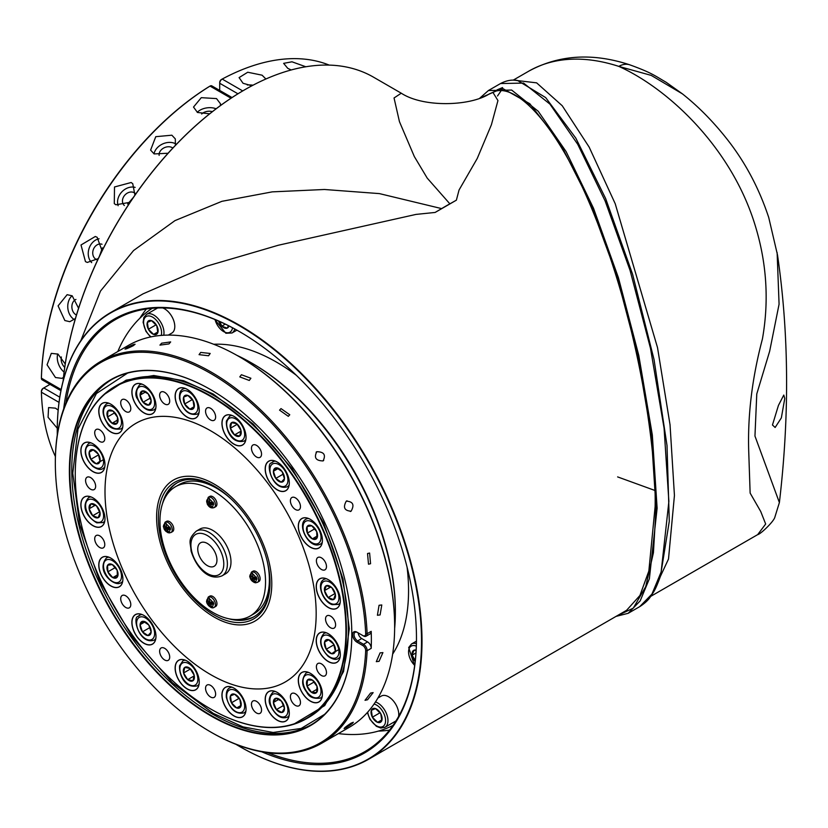 <?xml version="1.0" encoding="UTF-8"?>
<svg xmlns="http://www.w3.org/2000/svg" width="828" height="828" viewBox="0 0 828 828"><rect width="100%" height="100%" fill="white"/><g stroke="black" fill="none" stroke-linecap="round" stroke-linejoin="round"><path stroke-width="1.24" d="M212.33 602.049A15.225 4.44 162.4 0 1 209.877 602.163A15.225 11.613 -86.5 0 1 209.38 599.048A4.502 2.598 60 0 1 212.33 602.049L213.148 601.904L213.831 604.067L213.013 604.212A4.502 2.598 60 0 1 211.896 606.965A15.225 11.613 -86.5 0 1 210.56 604.326L213.365 602.712M209.38 601.47L209.763 602.691L207.207 603.664L206.783 602.608L206.524 601.501L208.273 597.019A5.941 3.426 60 0 1 215.083 602.401A5.941 3.426 60 0 1 214.214 607.307L215.715 606.438A5.941 3.426 60 0 0 216.584 601.532A5.941 3.426 60 0 0 209.784 596.15L208.273 597.019M207.849 598.955A15.225 11.613 -86.5 0 0 208.345 602.07A15.225 4.44 162.4 0 1 206.721 601.708A4.502 2.598 60 0 1 207.849 598.955L207.931 598.054L209.463 598.147L209.38 599.048M212.454 603.239L212.672 601.997M211.896 606.965L210.353 606.872A4.502 2.598 60 0 1 207.414 603.871L207.414 603.871A15.225 4.44 162.4 0 0 209.029 604.233L212.527 602.215L209.763 602.691M210.353 606.872A15.225 11.613 -86.5 0 1 209.029 604.233M208.345 602.07L209.691 601.294M213.013 604.212A15.225 4.44 162.4 0 1 210.56 604.326M210.892 607.421L211.554 606.406M222.049 575.833L225.64 573.752A25.792 14.894 -120 0 0 230.112 555.008A25.792 14.894 -120 0 0 199.858 529.082L196.257 531.162C186.9 539.96 190.844 542.847 191.02 550.858C195.408 565.493 207.404 581.701 222.049 575.833A25.792 14.894 -120 0 0 226.51 557.089A25.792 14.894 -120 0 0 196.257 531.162M216.491 556.426A13.579 7.835 -120 0 0 200.562 542.785A13.579 7.835 -120 0 0 198.213 552.649A13.579 7.835 -120 0 0 214.141 566.29A13.579 7.835 -120 0 0 216.491 556.426M250.077 616.073A74.655 43.108 -120 0 0 261.524 556.25A74.655 43.108 -120 0 0 212.744 490.466A74.655 43.108 -120 0 0 175.422 486.76A74.655 43.108 -120 0 0 163.975 546.594A74.655 43.108 -120 0 0 212.744 612.378A74.655 43.108 -120 0 0 250.077 616.073L253.917 613.858A74.655 43.108 -120 0 0 267.268 561.394M231.374 499.222A74.655 43.108 -120 0 0 216.584 488.241A74.655 43.108 -120 0 0 179.262 484.546L175.422 486.76M251.039 574.011A15.225 11.613 93.5 0 0 251.536 577.126A15.225 4.44 162.4 0 1 249.921 576.764A4.502 2.598 60 0 1 251.039 574.011L251.122 573.111L252.654 573.204L252.571 574.104A4.502 2.598 60 0 1 255.521 577.106A15.225 4.44 162.4 0 1 253.068 577.22A15.225 11.613 93.5 0 1 252.571 574.104M255.521 577.106L256.338 576.961L257.032 579.124L256.214 579.279A4.502 2.598 60 0 1 255.086 582.032L255.624 582.57L254.807 582.591L253.554 581.939A4.502 2.598 60 0 1 250.605 578.938L249.714 576.557M253.554 581.939A15.225 11.613 93.5 0 1 252.229 579.3A15.225 4.44 162.4 0 1 250.605 578.938L255.873 577.064M251.474 572.086L252.975 571.216A5.941 3.426 60 0 1 254.227 570.937A5.941 3.426 60 0 1 259.402 575.605A5.941 3.426 60 0 1 258.916 581.504L257.404 582.374A5.941 3.426 60 0 0 257.901 576.474A5.941 3.426 60 0 0 252.726 571.806A5.941 3.426 60 0 0 251.474 572.086L249.714 576.578M256.214 579.279A15.225 4.44 162.4 0 1 253.761 579.393A15.225 11.613 93.5 0 0 255.086 582.032M252.229 579.3L255.728 577.282L255.645 578.296M254.745 581.463L254.082 582.477M253.761 579.393L256.556 577.768M251.536 577.126L252.882 576.36M252.571 576.536L252.964 577.758M209.38 501.716L209.763 502.948L207.414 504.117A15.225 4.44 -17.6 0 0 209.029 504.48A15.225 11.613 93.5 0 0 210.353 507.119A4.502 2.598 60 0 1 207.414 504.117L206.721 501.954A4.502 2.598 60 0 1 207.849 499.201A15.225 11.613 93.5 0 0 208.345 502.317L209.691 501.54M207.849 499.201L207.931 498.301L209.463 498.394L209.38 499.294A4.502 2.598 60 0 1 212.33 502.296L213.148 502.151L213.831 504.314L213.013 504.459A4.502 2.598 60 0 1 211.896 507.212L210.353 507.119M208.345 502.317A15.225 4.44 -17.6 0 1 206.721 501.954L208.273 497.266L209.784 496.407A5.941 3.426 60 0 1 216.584 501.778A5.941 3.426 60 0 1 215.715 506.684L214.214 507.554C211.409 508.568 209.08 507.378 207.228 503.983M212.672 502.244L212.454 503.486M209.763 502.948L212.527 502.461L209.029 504.48M209.38 499.294A15.225 11.613 93.5 0 0 209.877 502.41A15.225 4.44 -17.6 0 0 212.33 502.296M211.896 507.212A15.225 11.613 93.5 0 1 210.56 504.573A15.225 4.44 -17.6 0 0 213.013 504.459M210.56 504.573L213.365 502.958M211.554 506.653L210.892 507.667M168.695 532.156A15.225 11.613 -86.5 0 1 167.37 529.516A15.225 4.44 -17.6 0 0 169.823 529.402A4.502 2.598 60 0 1 168.695 532.156L169.233 532.694L168.426 532.715L167.163 532.062A4.502 2.598 60 0 1 164.213 529.061A15.225 4.44 -17.6 0 0 165.838 529.423L169.481 527.188M166.19 526.66L166.573 527.881L164.213 529.061L163.53 526.887A4.502 2.598 60 0 1 164.658 524.134L164.741 523.244L165.434 523.286L166.273 523.337L166.19 524.227A4.502 2.598 60 0 1 169.14 527.229L169.957 527.084L170.64 529.258L169.823 529.402M167.846 521.071A5.941 3.426 60 0 1 173.011 525.728A5.941 3.426 60 0 1 172.524 531.628L171.023 532.497A5.941 3.426 60 0 0 171.51 526.598A5.941 3.426 60 0 0 166.335 521.94A5.941 3.426 60 0 0 165.082 522.209L166.583 521.34A5.941 3.426 60 0 1 167.846 521.071M166.573 527.881L169.336 527.405L169.254 528.43M163.333 526.68L163.53 526.887A15.225 4.44 -17.6 0 0 165.155 527.26A15.225 11.613 -86.5 0 1 164.658 524.134M169.14 527.229A15.225 4.44 -17.6 0 1 166.687 527.353A15.225 11.613 -86.5 0 1 166.19 524.227M165.155 527.26L166.49 526.484M167.163 532.062A15.225 11.613 -86.5 0 1 165.838 529.423M167.701 532.601L168.363 531.597M167.37 529.516L170.175 527.902M415.159 661.531A7.835 4.523 60 0 1 412.116 655.176A7.835 4.523 60 0 1 413.959 650.208A7.835 4.523 60 0 1 416.122 650.135M415.263 660.589L412.116 655.176L413.959 650.208L416.101 650.632M412.116 655.176L415.946 652.971M228.942 325.932A7.835 4.523 60 0 1 227.193 328.126A7.835 4.523 60 0 1 221.749 326.16A7.835 4.523 60 0 1 218.592 321.067M228.435 325.673L227.193 328.126L221.749 326.16L219.937 321.657M221.749 326.16L225.268 324.121M127.595 373.086L96.431 393.538L77.987 429.09L72.76 473.233L79.685 524.455L99.981 581.794L132.583 637.425L172.359 682.769L213.231 713.374L242.997 726.88L273.136 732.48L301.144 728.454L324.607 714.336M103.376 395.018L126.166 380.145L153.749 375.498L183.63 380.714L213.231 394.035L253.182 424.029L292.005 468.524L323.624 523.048L343.03 578.979L349.281 628.742L343.548 671.549L324.7 705.591L293.505 724.334M616.85 615.928L633.296 608.125L645.705 586.679L653.427 552.731L656.055 508.081L651.377 435.807L637.777 355.554L616.57 274.979L589.753 201.721L559.894 142.778L529.816 103.738L502.399 88.317L480.23 97.994M479.805 98.149L488.416 90.531L511.642 90.055L538.241 111.283L566.135 151.627L593.479 208.18L618.412 277.67L638.781 355.429L652.319 434.948L657.121 508.216L649.369 578.782L640.199 600.838L628.173 613.31L616.042 616.394M239.385 356.764L238.671 356.351L239.385 356.764A219.565 126.767 60 0 1 394.645 625.678L394.645 626.506A220.579 127.357 -120 0 0 238.671 356.351A220.579 127.357 -120 0 0 238.661 356.351A220.579 127.357 -120 0 0 128.371 345.431L101.016 361.225A220.579 127.357 -120 0 0 55.331 462.2A220.579 127.357 -120 0 0 55.331 462.614M211.306 732.356L210.591 731.942A219.565 126.767 60 0 1 55.331 463.028A219.565 126.767 60 0 1 210.591 373.397A219.565 126.767 60 0 1 365.676 633.73A4.068 2.349 60 0 1 362.799 635.552L356.93 632.168A6.106 3.529 -120 0 0 352.604 634.662A6.106 3.529 -120 0 0 356.93 642.145L362.799 645.529A4.068 2.349 60 0 1 365.676 650.673A219.565 126.767 60 0 1 210.591 731.942L211.306 732.356A220.579 127.357 -120 0 0 321.606 743.285L348.961 727.491A220.579 127.357 -120 0 0 394.645 626.506M379.058 661.344L376.305 661.655L380.093 652.878L382.909 652.609L379.058 661.344M367.529 699.774L365.013 700.312L370.561 693.077L373.138 692.612L367.529 699.774M346.28 727.615C342.823 729.137 344.427 727.646 351.103 723.144C354.653 721.747 353.038 723.237 346.28 727.615L344.096 728.578M133.204 345.742C125.97 349.271 123.879 349.913 126.922 347.677C134.095 344.013 136.185 343.372 133.204 345.742L135.088 344.241M124.997 349.095L126.922 347.677M168.974 343.92L159.939 345.121L161.657 343.196L170.671 341.923L168.974 343.92M208.563 355.771L199.062 354.653L200.707 352.428L210.198 353.463L208.563 355.771M249.269 380.456L239.789 376.895L241.414 374.732L250.905 378.251L249.269 380.456M288.32 416.329L279.564 410.15L281.002 408.597L289.759 414.756L288.32 416.329M323.055 460.917C315.882 460.772 313.791 457.698 316.772 451.715C323.996 451.798 326.097 454.862 323.055 460.917L323.717 460.42M316.099 452.212L316.772 451.715M351.103 511.186C344.427 510.783 342.823 507.429 346.28 501.147C353.038 501.53 354.643 504.873 351.103 511.186L350.347 511.518M370.561 563.723L368.501 564.199L367.529 553.528L369.609 553.052L370.561 563.723M380.093 614.935L377.413 615.266L379.058 605.278L381.791 604.968L380.093 614.935M351.103 723.144L353.339 722.264M346.28 501.147L347.046 500.816M363.513 635.976L362.799 635.552L363.513 635.976A5.092 2.939 -120 0 0 366.059 636.225A5.092 2.939 -120 0 0 367.114 633.699A220.579 127.357 -120 0 0 211.306 372.145A220.579 127.357 -120 0 0 101.016 361.225M366.059 636.225L370.137 633.865A5.092 2.939 -120 0 0 371.192 631.34A220.579 127.357 60 0 1 371.192 648.355A5.092 2.939 -120 0 0 367.591 641.928L363.513 644.287L362.799 645.529M321.606 743.285A220.579 127.357 -120 0 0 367.114 650.715A5.092 2.939 -120 0 0 363.513 644.287L357.644 640.893L361.722 638.543L367.591 641.928M395.36 612.244L395.36 610.857A201.918 116.582 -120 0 0 252.581 363.554L251.381 362.861A203.616 117.555 60 0 1 395.36 612.244A203.616 117.555 60 0 1 394.635 628.535M252.581 363.554L251.381 362.861A203.616 117.555 60 0 0 236.911 355.347M210.591 715.734A199.714 115.309 60 0 1 69.376 471.132A199.714 115.309 60 0 1 210.591 389.605L210.591 389.605A199.714 115.309 60 0 1 351.807 634.196A199.714 115.309 60 0 1 210.591 715.734M351.807 634.062A199.372 115.113 60 0 1 310.521 725.193A199.372 115.113 60 0 1 210.829 715.32A199.372 115.113 60 0 1 80.585 539.628A199.372 115.113 60 0 1 111.149 379.866A199.372 115.113 60 0 1 210.716 389.677M210.829 709.078L210.591 708.944A191.403 110.507 60 0 1 75.255 474.527A191.403 110.507 60 0 1 210.591 396.395A191.403 110.507 60 0 1 345.928 630.801A191.403 110.507 60 0 1 210.591 708.944L210.829 709.078A191.734 110.704 -120 0 0 306.702 718.58A191.734 110.704 -120 0 0 336.085 564.934A191.734 110.704 -120 0 0 210.829 395.97A191.734 110.704 -120 0 0 114.957 386.479A191.734 110.704 -120 0 0 75.255 474.258A191.734 110.704 -120 0 0 75.255 474.392M277.276 692.446A16.964 9.801 -120 0 0 268.821 691.618A16.964 9.801 -120 0 0 266.223 705.218A16.964 9.801 -120 0 0 277.308 720.163A16.964 9.801 -120 0 0 285.795 721.012A16.964 9.801 -120 0 0 289.303 713.27M234.024 688.161A16.964 9.801 -120 0 0 225.568 687.333A16.964 9.801 -120 0 0 222.97 700.933A16.964 9.801 -120 0 0 234.055 715.878A16.964 9.801 -120 0 0 242.542 716.727A16.964 9.801 -120 0 0 246.051 708.985M187.211 661.127A16.964 9.801 -120 0 0 178.755 660.309A16.964 9.801 -120 0 0 175.246 668.072A16.964 9.801 -120 0 0 187.242 688.855A16.964 9.801 -120 0 0 195.729 689.693A16.964 9.801 -120 0 0 199.237 681.961M143.958 615.473A16.964 9.801 -120 0 0 135.513 614.645A16.964 9.801 -120 0 0 132.904 628.245A16.964 9.801 -120 0 0 143.989 643.201A16.964 9.801 -120 0 0 152.476 644.039A16.964 9.801 -120 0 0 155.985 636.308A17.057 9.843 -120 0 0 143.927 615.452A17.057 9.843 -120 0 0 131.869 622.418A17.057 9.843 -120 0 0 143.927 643.304A17.057 9.843 -120 0 0 155.985 636.339M92.943 443.798A16.964 9.801 -120 0 0 84.487 442.97A16.964 9.801 -120 0 0 81.889 456.57A16.964 9.801 -120 0 0 92.974 471.515A16.964 9.801 -120 0 0 101.461 472.364A16.964 9.801 -120 0 0 104.97 464.622M110.859 404.199A16.964 9.801 -120 0 0 102.403 403.371A16.964 9.801 -120 0 0 98.894 411.143A16.964 9.801 -120 0 0 110.89 431.916A16.964 9.801 -120 0 0 119.377 432.765A16.964 9.801 -120 0 0 122.886 425.023M143.958 385.082A16.964 9.801 -120 0 0 135.513 384.254A16.964 9.801 -120 0 0 132.904 397.854A16.964 9.801 -120 0 0 143.989 412.81A16.964 9.801 -120 0 0 152.476 413.648A16.964 9.801 -120 0 0 155.985 405.917A17.057 9.843 -120 0 0 143.927 385.061A17.057 9.843 -120 0 0 131.869 392.027A17.057 9.843 -120 0 0 143.927 412.913A17.057 9.843 -120 0 0 155.985 405.948M187.211 389.367A16.964 9.801 -120 0 0 178.755 388.539A16.964 9.801 -120 0 0 175.246 396.312A16.964 9.801 -120 0 0 187.242 417.095A16.964 9.801 -120 0 0 195.729 417.933A16.964 9.801 -120 0 0 199.237 410.202A17.057 9.843 -120 0 0 187.18 389.346A17.057 9.843 -120 0 0 175.122 396.312A17.057 9.843 -120 0 0 187.18 417.198A17.057 9.843 -120 0 0 199.237 410.233M233.993 416.38A17.057 9.843 -120 0 0 221.935 423.336A17.057 9.843 -120 0 0 233.993 444.222A17.057 9.843 -120 0 0 246.051 437.267A17.057 9.843 -120 0 0 233.993 416.38A16.964 9.801 -120 0 0 225.568 415.573A16.964 9.801 -120 0 0 222.059 423.336A16.964 9.801 -120 0 0 234.055 444.118A16.964 9.801 -120 0 0 242.542 444.957A16.964 9.801 -120 0 0 246.051 437.225M277.276 462.055A16.964 9.801 -120 0 0 268.821 461.227A16.964 9.801 -120 0 0 266.223 474.827A16.964 9.801 -120 0 0 277.308 489.772A16.964 9.801 -120 0 0 285.795 490.621A16.964 9.801 -120 0 0 289.303 482.89M310.376 519.384A16.964 9.801 -120 0 0 301.93 518.566A16.964 9.801 -120 0 0 299.322 532.166A16.964 9.801 -120 0 0 310.407 547.111A16.964 9.801 -120 0 0 318.894 547.95A16.964 9.801 -120 0 0 322.413 540.218M328.292 579.672A16.964 9.801 -120 0 0 319.846 578.844A16.964 9.801 -120 0 0 317.238 592.444A16.964 9.801 -120 0 0 328.323 607.4A16.964 9.801 -120 0 0 336.81 608.238A16.964 9.801 -120 0 0 340.329 600.507M328.292 633.73A16.964 9.801 -120 0 0 319.846 632.902A16.964 9.801 -120 0 0 317.238 646.502A16.964 9.801 -120 0 0 328.323 661.458A16.964 9.801 -120 0 0 336.81 662.296A16.964 9.801 -120 0 0 340.329 654.565A17.057 9.843 -120 0 0 328.271 633.71A17.057 9.843 -120 0 0 316.203 640.675A17.057 9.843 -120 0 0 328.271 661.562A17.057 9.843 -120 0 0 340.329 654.596M92.943 497.845A16.964 9.801 -120 0 0 84.487 497.028A16.964 9.801 -120 0 0 81.889 510.628A16.964 9.801 -120 0 0 92.974 525.573A16.964 9.801 -120 0 0 101.461 526.422A16.964 9.801 -120 0 0 104.97 518.68M98.894 565.079A16.964 9.801 -120 0 0 110.89 585.862A16.964 9.801 -120 0 0 119.377 586.7A16.964 9.801 -120 0 0 122.886 578.969A17.057 9.843 -120 0 0 110.828 558.113A16.964 9.801 -120 0 0 102.403 557.316A16.964 9.801 -120 0 0 98.894 565.079M310.376 673.33A16.964 9.801 -120 0 0 301.93 672.502A16.964 9.801 -120 0 0 299.322 686.101A16.964 9.801 -120 0 0 310.407 701.057A16.964 9.801 -120 0 0 318.894 701.896A16.964 9.801 -120 0 0 322.413 694.164A17.057 9.843 -120 0 0 310.355 673.309A17.057 9.843 -120 0 0 298.297 680.274A17.057 9.843 -120 0 0 310.355 701.161A17.057 9.843 -120 0 0 322.413 694.195M321.44 663.87A7.131 4.119 -120 0 0 317.88 663.507A7.131 4.119 -120 0 0 316.782 669.221A7.131 4.119 -120 0 0 321.44 675.503A7.131 4.119 -120 0 0 325 675.855A7.131 4.119 -120 0 0 326.097 670.142A7.131 4.119 -120 0 0 321.44 663.87M295.43 693.792A7.131 4.119 -120 0 0 291.87 693.44A7.131 4.119 -120 0 0 290.773 699.153A7.131 4.119 -120 0 0 295.43 705.435A7.131 4.119 -120 0 0 298.991 705.787A7.131 4.119 -120 0 0 300.088 700.074A7.131 4.119 -120 0 0 295.43 693.792M210.591 685.387A7.131 4.119 -120 0 0 207.031 685.035A7.131 4.119 -120 0 0 205.934 690.749A7.131 4.119 -120 0 0 210.591 697.031A7.131 4.119 -120 0 0 214.152 697.383A7.131 4.119 -120 0 0 215.249 691.67A7.131 4.119 -120 0 0 210.591 685.387M164.679 648.334A7.131 4.119 -120 0 0 161.108 647.982A7.131 4.119 -120 0 0 160.021 653.696A7.131 4.119 -120 0 0 164.679 659.978A7.131 4.119 -120 0 0 168.239 660.33A7.131 4.119 -120 0 0 169.326 654.617A7.131 4.119 -120 0 0 164.679 648.334M125.752 595.829A7.131 4.119 -120 0 0 122.182 595.477A7.131 4.119 -120 0 0 121.095 601.19A7.131 4.119 -120 0 0 125.752 607.473A7.131 4.119 -120 0 0 129.313 607.824A7.131 4.119 -120 0 0 130.41 602.111A7.131 4.119 -120 0 0 125.752 595.829M99.743 535.871A7.131 4.119 -120 0 0 96.183 535.519A7.131 4.119 -120 0 0 95.085 541.222A7.131 4.119 -120 0 0 99.743 547.505A7.131 4.119 -120 0 0 103.303 547.857A7.131 4.119 -120 0 0 104.4 542.154A7.131 4.119 -120 0 0 99.743 535.871M295.43 497.866A7.131 4.119 -120 0 0 291.87 497.514A7.131 4.119 -120 0 0 290.773 503.227A7.131 4.119 -120 0 0 295.43 509.499A7.131 4.119 -120 0 0 298.991 509.851A7.131 4.119 -120 0 0 300.088 504.149A7.131 4.119 -120 0 0 295.43 497.866M330.569 616.115A7.131 4.119 -120 0 0 327.008 615.763A7.131 4.119 -120 0 0 325.911 621.476A7.131 4.119 -120 0 0 330.569 627.759A7.131 4.119 -120 0 0 334.139 628.11A7.131 4.119 -120 0 0 335.226 622.397A7.131 4.119 -120 0 0 330.569 616.115M277.245 692.425A17.057 9.843 -120 0 0 265.188 699.381A17.057 9.843 -120 0 0 277.245 720.267A17.057 9.843 -120 0 0 289.303 713.312A17.057 9.843 -120 0 0 277.245 692.425L277.245 692.425M233.993 688.14A17.057 9.843 -120 0 0 221.935 695.106A17.057 9.843 -120 0 0 233.993 715.982A17.057 9.843 -120 0 0 246.051 709.027A17.057 9.843 -120 0 0 233.993 688.14L233.993 688.14M199.237 681.993A17.057 9.843 -120 0 0 187.18 661.117A17.057 9.843 -120 0 0 175.122 668.072A17.057 9.843 -120 0 0 187.18 688.958A17.057 9.843 -120 0 0 199.237 681.993M92.912 443.777A17.057 9.843 -120 0 0 80.854 450.742A17.057 9.843 -120 0 0 92.912 471.618A17.057 9.843 -120 0 0 104.97 464.663A17.057 9.843 -120 0 0 92.912 443.777L92.912 443.777M122.886 425.064A17.057 9.843 -120 0 0 110.828 404.178A17.057 9.843 -120 0 0 98.77 411.143A17.057 9.843 -120 0 0 110.828 432.019A17.057 9.843 -120 0 0 122.886 425.064M277.245 462.034A17.057 9.843 -120 0 0 265.188 469A17.057 9.843 -120 0 0 277.245 489.886A17.057 9.843 -120 0 0 289.303 482.921A17.057 9.843 -120 0 0 277.245 462.034L277.245 462.034M310.355 519.373A17.057 9.843 -120 0 0 298.297 526.329A17.057 9.843 -120 0 0 310.355 547.215A17.057 9.843 -120 0 0 322.413 540.26A17.057 9.843 -120 0 0 310.355 519.373L310.355 519.373M328.271 579.652A17.057 9.843 -120 0 0 316.203 586.617A17.057 9.843 -120 0 0 328.271 607.504A17.057 9.843 -120 0 0 340.329 600.538A17.057 9.843 -120 0 0 328.271 579.652L328.271 579.652M92.912 497.835A17.057 9.843 -120 0 0 80.854 504.79A17.057 9.843 -120 0 0 92.912 525.676A17.057 9.843 -120 0 0 104.97 518.721A17.057 9.843 -120 0 0 92.912 497.835L92.912 497.835M110.828 558.113A17.057 9.843 -120 0 0 98.77 565.079A17.057 9.843 -120 0 0 110.828 585.965A17.057 9.843 -120 0 0 122.886 579M321.44 557.824A7.131 4.119 -120 0 0 317.88 557.472A7.131 4.119 -120 0 0 316.782 563.185A7.131 4.119 -120 0 0 321.44 569.467A7.131 4.119 -120 0 0 325 569.819A7.131 4.119 -120 0 0 326.097 564.106A7.131 4.119 -120 0 0 321.44 557.824M256.504 445.361A7.131 4.119 -120 0 0 252.944 445.009A7.131 4.119 -120 0 0 251.847 450.722A7.131 4.119 -120 0 0 256.504 456.994A7.131 4.119 -120 0 0 260.064 457.346A7.131 4.119 -120 0 0 261.162 451.643A7.131 4.119 -120 0 0 256.504 445.361M210.591 408.307A7.131 4.119 -120 0 0 207.031 407.956A7.131 4.119 -120 0 0 205.934 413.658A7.131 4.119 -120 0 0 210.591 419.941A7.131 4.119 -120 0 0 214.152 420.293A7.131 4.119 -120 0 0 215.249 414.59A7.131 4.119 -120 0 0 210.591 408.307M164.679 392.348A7.131 4.119 -120 0 0 161.108 391.986A7.131 4.119 -120 0 0 160.021 397.699A7.131 4.119 -120 0 0 164.679 403.981A7.131 4.119 -120 0 0 168.239 404.333A7.131 4.119 -120 0 0 169.326 398.62A7.131 4.119 -120 0 0 164.679 392.348M125.752 399.903A7.131 4.119 -120 0 0 122.182 399.551A7.131 4.119 -120 0 0 121.095 405.265A7.131 4.119 -120 0 0 125.752 411.537A7.131 4.119 -120 0 0 129.313 411.889A7.131 4.119 -120 0 0 130.41 406.186A7.131 4.119 -120 0 0 125.752 399.903M99.743 429.835A7.131 4.119 -120 0 0 96.183 429.484A7.131 4.119 -120 0 0 95.085 435.186A7.131 4.119 -120 0 0 99.743 441.469A7.131 4.119 -120 0 0 103.303 441.821A7.131 4.119 -120 0 0 104.4 436.108A7.131 4.119 -120 0 0 99.743 429.835M90.604 477.58A7.131 4.119 -120 0 0 87.043 477.228A7.131 4.119 -120 0 0 85.957 482.931A7.131 4.119 -120 0 0 90.604 489.213A7.131 4.119 -120 0 0 94.175 489.565A7.131 4.119 -120 0 0 95.261 483.862A7.131 4.119 -120 0 0 90.604 477.58M256.504 701.357A7.131 4.119 -120 0 0 252.944 701.005A7.131 4.119 -120 0 0 251.847 706.708A7.131 4.119 -120 0 0 256.504 712.991A7.131 4.119 -120 0 0 260.064 713.343A7.131 4.119 -120 0 0 261.162 707.64A7.131 4.119 -120 0 0 256.504 701.357M210.591 674.582A149.319 86.205 60 0 1 105.001 491.708A149.319 86.205 60 0 1 210.591 430.746A149.319 86.205 60 0 1 316.172 613.631A149.319 86.205 60 0 1 210.591 674.582M214.193 617.088A81.444 47.02 60 0 1 156.595 517.345A81.444 47.02 60 0 1 214.193 484.09A81.444 47.02 60 0 1 271.781 583.843A81.444 47.02 60 0 1 214.193 617.088M214.193 615.007A78.898 45.55 60 0 1 158.396 518.38A78.898 45.55 60 0 1 214.193 486.171L214.193 486.171A78.898 45.55 60 0 1 269.98 582.798A78.898 45.55 60 0 1 214.193 615.007M162.526 503.652A77.201 44.577 60 0 1 176.788 483.034A77.201 44.577 60 0 1 214.794 486.522M166.314 495.62A77.201 44.577 60 0 1 177.389 482.693M194.135 675.162A7.835 4.523 60 0 1 194.28 678.546A7.835 4.523 60 0 1 192.965 680.74A7.835 4.523 60 0 1 187.687 679.643A7.835 4.523 60 0 1 183.588 672.967A7.835 4.523 60 0 1 184.758 667.399A7.835 4.523 60 0 1 190.036 668.486A7.835 4.523 60 0 1 194.135 675.162L192.965 680.74L187.687 679.643L183.588 672.967L184.758 667.399L190.036 668.486L194.135 675.162M239.903 699.401A7.835 4.523 60 0 1 241.134 703.107A7.835 4.523 60 0 1 240.896 706.263A7.835 4.523 60 0 1 236.663 707.961A7.835 4.523 60 0 1 231.447 702.786A7.835 4.523 60 0 1 230.463 695.924A7.835 4.523 60 0 1 234.686 694.226A7.835 4.523 60 0 1 239.903 699.401L240.896 706.263L236.663 707.961L231.447 702.786L230.463 695.924L234.686 694.226L239.903 699.401M281.468 701.15A7.835 4.523 60 0 1 283.59 704.607A7.835 4.523 60 0 1 284.459 708.261A7.835 4.523 60 0 1 281.924 712.494A7.835 4.523 60 0 1 276.386 709.606A7.835 4.523 60 0 1 273.395 702.486A7.835 4.523 60 0 1 275.931 698.263A7.835 4.523 60 0 1 281.468 701.15L284.459 708.261L281.924 712.494L276.386 709.606L273.395 702.486L275.931 698.263L281.468 701.15M312.487 680.15A7.835 4.523 60 0 1 315.189 682.831A7.835 4.523 60 0 1 317.041 686.433A7.835 4.523 60 0 1 316.586 692.539A7.835 4.523 60 0 1 311.576 692.374A7.835 4.523 60 0 1 307.022 686.101A7.835 4.523 60 0 1 307.478 679.985A7.835 4.523 60 0 1 312.487 680.15L317.041 686.433L316.586 692.539L311.576 692.374L307.022 686.101L307.478 679.985L312.487 680.15M328.25 639.599A7.835 4.523 60 0 1 331.117 641.089A7.835 4.523 60 0 1 333.674 644.08A7.835 4.523 60 0 1 335.361 651.15A7.835 4.523 60 0 1 331.635 653.737A7.835 4.523 60 0 1 326.222 649.255A7.835 4.523 60 0 1 324.535 642.186A7.835 4.523 60 0 1 328.25 639.599L333.674 644.08L335.361 651.15L331.635 653.737L326.222 649.255L324.535 642.186L328.25 639.599M326.367 585.655A7.835 4.523 60 0 1 328.954 585.738A7.835 4.523 60 0 1 331.821 587.663A7.835 4.523 60 0 1 335.402 594.618A7.835 4.523 60 0 1 333.529 599.565A7.835 4.523 60 0 1 328.074 597.547A7.835 4.523 60 0 1 324.493 590.602A7.835 4.523 60 0 1 326.367 585.655L331.821 587.663L335.402 594.618L333.529 599.565L328.074 597.547L324.493 590.602L326.367 585.655M307.105 526.546A7.835 4.523 60 0 1 309.03 525.211A7.835 4.523 60 0 1 311.763 525.78A7.835 4.523 60 0 1 316.689 531.555A7.835 4.523 60 0 1 316.958 538.096A7.835 4.523 60 0 1 312.301 538.873A7.835 4.523 60 0 1 307.374 533.097A7.835 4.523 60 0 1 307.105 526.546L311.763 525.78L316.689 531.555L316.958 538.096L312.301 538.873L307.374 533.097L307.105 526.546M273.406 471.267A7.835 4.523 60 0 1 274.378 468.71A7.835 4.523 60 0 1 276.562 467.83A7.835 4.523 60 0 1 282.089 471.556A7.835 4.523 60 0 1 284.449 478.708A7.835 4.523 60 0 1 281.292 482.144A7.835 4.523 60 0 1 275.765 478.418A7.835 4.523 60 0 1 273.406 471.267L276.562 467.83L282.089 471.556L284.449 478.708L281.292 482.144L275.765 478.418L273.406 471.267L278.156 468.534M230.401 428.231A7.835 4.523 60 0 1 230.256 424.847A7.835 4.523 60 0 1 231.571 422.663A7.835 4.523 60 0 1 236.849 423.76A7.835 4.523 60 0 1 240.958 430.425A7.835 4.523 60 0 1 239.778 436.004A7.835 4.523 60 0 1 234.5 434.907A7.835 4.523 60 0 1 230.401 428.231L231.571 422.663L236.849 423.76L240.958 430.425L239.778 436.004L234.5 434.907L230.401 428.231L237.315 424.236M184.634 403.992A7.835 4.523 60 0 1 183.412 400.297A7.835 4.523 60 0 1 183.65 397.129A7.835 4.523 60 0 1 187.873 395.432A7.835 4.523 60 0 1 193.09 400.607A7.835 4.523 60 0 1 194.083 407.479A7.835 4.523 60 0 1 189.85 409.167A7.835 4.523 60 0 1 184.634 403.992L183.65 397.129L187.873 395.432L193.09 400.607L194.083 407.479L189.85 409.167L184.634 403.992L192.075 399.707L193.172 400.793M143.078 402.242A7.835 4.523 60 0 1 140.946 398.796A7.835 4.523 60 0 1 140.077 395.132A7.835 4.523 60 0 1 142.613 390.909A7.835 4.523 60 0 1 148.15 393.797A7.835 4.523 60 0 1 151.151 400.907A7.835 4.523 60 0 1 148.605 405.13A7.835 4.523 60 0 1 143.078 402.242L140.077 395.132L142.613 390.909L148.15 393.797L151.151 400.907L148.605 405.13L143.078 402.242L150.417 397.999M112.049 423.243A7.835 4.523 60 0 1 109.348 420.562A7.835 4.523 60 0 1 107.495 416.97A7.835 4.523 60 0 1 107.95 410.854A7.835 4.523 60 0 1 112.97 411.019A7.835 4.523 60 0 1 117.524 417.291A7.835 4.523 60 0 1 117.058 423.408A7.835 4.523 60 0 1 112.049 423.243L107.495 416.97L107.95 410.854L112.97 411.019L117.524 417.291L117.058 423.408L112.049 423.243L117.731 419.962M96.286 463.804A7.835 4.523 60 0 1 93.419 462.303A7.835 4.523 60 0 1 90.873 459.312A7.835 4.523 60 0 1 89.176 452.243A7.835 4.523 60 0 1 92.902 449.656A7.835 4.523 60 0 1 98.315 454.148A7.835 4.523 60 0 1 100.012 461.217A7.835 4.523 60 0 1 96.286 463.804L90.873 459.312L89.176 452.243L92.902 449.656L98.315 454.148L100.012 461.217L96.286 463.804L103.397 459.695M98.17 517.738A7.835 4.523 60 0 1 95.582 517.655A7.835 4.523 60 0 1 92.726 515.73A7.835 4.523 60 0 1 89.145 508.775A7.835 4.523 60 0 1 91.008 503.838A7.835 4.523 60 0 1 96.462 505.846A7.835 4.523 60 0 1 100.043 512.791A7.835 4.523 60 0 1 98.17 517.738L92.726 515.73L89.145 508.775L91.008 503.838L96.462 505.846L100.043 512.791L98.17 517.738M117.431 576.847A7.835 4.523 60 0 1 115.506 578.182A7.835 4.523 60 0 1 112.774 577.613A7.835 4.523 60 0 1 107.847 571.848A7.835 4.523 60 0 1 107.578 565.296A7.835 4.523 60 0 1 112.246 564.53A7.835 4.523 60 0 1 117.172 570.295A7.835 4.523 60 0 1 117.431 576.847L112.774 577.613L107.847 571.848L107.578 565.296L112.246 564.53L117.172 570.295L117.431 576.847M151.131 632.126A7.835 4.523 60 0 1 150.168 634.683A7.835 4.523 60 0 1 147.974 635.562A7.835 4.523 60 0 1 142.457 631.847A7.835 4.523 60 0 1 140.087 624.695A7.835 4.523 60 0 1 143.244 621.259A7.835 4.523 60 0 1 148.771 624.974A7.835 4.523 60 0 1 151.131 632.126L147.974 635.562L142.457 631.847L140.087 624.695L143.244 621.259L148.771 624.974L151.131 632.126M392.638 654.141A186.652 107.764 -120 0 0 408.556 590.768A186.652 107.764 -120 0 0 407.076 567.108M41.4 378.251L41.4 377.423A2.38 1.377 120 0 1 41.4 377.351A246.206 142.147 120 0 1 209.329 86.485A2.38 1.377 -60 0 1 209.391 86.454L210.105 86.04A3.395 1.956 120 0 0 210.022 86.091A247.22 142.737 120 0 0 41.4 378.158A3.395 1.956 120 0 0 41.4 378.251A3.395 1.956 120 0 0 42.104 379.804L60.93 390.671M232.037 97.549L211.802 85.874A3.395 1.956 120 0 0 210.105 86.04L209.391 86.454M57.287 434.917A257.57 148.709 60 0 1 57.256 430.891L57.256 430.612A257.912 148.905 60 0 1 110.673 312.549A257.912 148.905 60 0 1 309.413 381.646A257.912 148.905 60 0 1 422.001 641.193A257.912 148.905 60 0 1 368.584 759.266L626.61 610.288L639.909 595.508L648.841 571.061L655.124 506.601C656.449 446.385 637.695 324.255 597.516 222.991C557.803 120.226 513.474 81.268 492.888 92.332L497.949 100.571L491.397 124.79L477.238 158.469L459.054 190.005L456.373 200.179L449.873 203.843L427.217 178.113L414.331 156.554L399.448 121.654L394.045 97.973L401.259 93.202L373.469 77.149A258.088 149.009 120 0 0 244.426 89.931A258.088 149.009 120 0 0 244.426 89.942L244.188 90.076A257.746 148.812 120 0 0 244.177 90.076A257.746 148.812 120 0 0 63.125 380.983M244.177 90.076L244.426 89.942A258.088 149.009 120 0 0 63.166 380.828M57.256 430.891A257.57 148.709 60 0 1 239.385 325.735A257.57 148.709 60 0 1 421.514 641.193A257.57 148.709 60 0 1 239.385 746.349A257.57 148.709 60 0 1 235.908 744.31M368.584 759.266A257.912 148.905 60 0 1 239.623 746.494A257.912 148.905 60 0 1 239.499 746.421M146.37 308.989A249.425 144.01 -120 0 0 139.891 318.211M239.747 331.759A249.425 144.01 -120 0 0 115.392 319.618A249.425 144.01 -120 0 0 65.919 403.091M63.704 408.815A250.449 144.6 60 0 1 239.385 331.552A250.449 144.6 60 0 1 416.474 638.284A250.449 144.6 60 0 1 261.731 751.803M201.69 113.995A8.145 5.278 173 0 1 212.382 111.666M209.681 113.798L197.488 112.473L193.514 107.06L201.276 97.673L216.522 98.594L220.465 103.769L220.372 105.632M216.129 108.778A13.579 8.797 -7 0 0 197.219 112.318M159.142 155.364A8.145 6.148 155.7 0 1 163.385 148.202A8.145 6.148 155.7 0 1 172.245 147.653A8.145 6.148 155.7 0 1 172.845 148.057M168.074 153.242L154.122 153.925L150.603 150.106L155.767 136.682L171.862 135.202L175.329 138.918L175.381 145.366M175.805 143.917A13.579 10.236 -24.3 0 0 175.795 143.906A13.579 10.236 -24.3 0 0 162.64 143.968A13.579 10.236 -24.3 0 0 154.018 153.863M124.366 205.53A8.145 6.593 132.8 0 1 124.252 205.437A8.145 6.593 132.8 0 1 124.479 195.543A8.145 6.593 132.8 0 1 134.364 192.779A8.145 6.593 132.8 0 1 135.337 193.493A8.145 6.593 132.8 0 1 135.378 193.545M127.678 204.061L133.463 197.292M130.079 202.301L115.91 204.795L114.295 203.605L114.502 186.973L131.145 182.512L132.749 183.702L134.933 195.16M135.13 187.387A13.579 10.992 -47.2 0 0 121.726 192.013A13.579 10.992 -47.2 0 0 118.156 205.727M97.135 259.785A8.145 6.593 107.2 0 1 97.073 259.764A8.145 6.593 107.2 0 1 95.965 259.288A8.145 6.593 107.2 0 1 93.419 249.342A8.145 6.593 107.2 0 1 101.875 244.198A8.145 6.593 107.2 0 1 102.01 244.25M99.422 256.245L102.393 247.851M98.315 258.584L87.292 262.435L85.46 261.627L81.009 244.984L95.303 236.487L97.155 237.294L102.072 250.812M99.07 238.774A13.579 10.992 -72.8 0 0 88.979 248.721A13.579 10.992 -72.8 0 0 91.68 262.642M76.476 314.971A8.145 6.148 84.3 0 1 75.834 314.661A8.145 6.148 84.3 0 1 71.87 306.702A8.145 6.148 84.3 0 1 75.948 299.446M75.42 318.511L69.811 321.699L64.853 320.539L58.084 305.863L67.13 294.685L72.202 295.824L78.588 308.254M72.098 295.762A13.579 10.236 -95.7 0 0 67.834 308.182A13.579 10.236 -95.7 0 0 74.365 319.598A13.579 10.236 -95.7 0 0 74.375 319.608M64.729 367.404A8.145 5.278 67 0 1 61.396 356.982M63.497 377.34L61.934 378.355L55.476 377.527L47.072 364.796L51.305 353.37L57.981 354.105L65.226 363.999M57.712 353.949A13.579 8.797 -113 0 0 64.108 372.103M57.267 428.252L48.076 417.302L48.583 407.573L55.476 408.163L58.167 410.119M251.898 85.791L243.049 83.276L239.095 77.604L247.727 72.243L262.083 75.182L265.891 79.002M253.006 85.212A13.579 6.748 6.1 0 0 247.272 84.994M291.187 69.976L287.72 68.31L283.631 63.352L291.984 61.8L305.822 66.768M323.903 65.081L326.553 65.06M338.404 733.587A240.948 139.114 -120 0 0 393.01 725.421M377.878 698.056L381.356 696.048A14.428 8.332 60 0 1 381.936 695.768A14.428 8.332 60 0 1 393.673 701.285A14.428 8.332 60 0 1 398.589 716.489M395.991 720.898A14.428 8.332 60 0 1 395.784 721.033L384.979 727.263A14.428 8.332 60 0 1 384.399 727.543M377.589 722.347A7.835 4.523 60 0 1 372.362 717.193A7.835 4.523 60 0 1 371.348 710.32A7.835 4.523 60 0 1 375.55 708.592A7.835 4.523 60 0 1 380.776 713.736A7.835 4.523 60 0 1 381.801 720.608A7.835 4.523 60 0 1 380.176 722.409A7.835 4.523 60 0 1 377.589 722.347L372.362 717.193L371.348 710.32L375.55 708.592L380.776 713.736L381.801 720.608L377.589 722.347L381.843 719.884M163.727 335.236A14.428 8.332 60 0 0 159.079 319.825A14.428 8.332 60 0 0 147.156 314.06A14.428 8.332 60 0 0 146.577 314.34L157.382 308.109A14.428 8.332 60 0 1 157.599 307.995M153.615 334.409A7.835 4.523 60 0 1 148.388 329.254A7.835 4.523 60 0 1 147.363 322.382A7.835 4.523 60 0 1 148.988 320.581A7.835 4.523 60 0 1 151.576 320.653L156.802 325.797L157.817 332.67L153.615 334.409L148.388 329.254L147.363 322.382L151.576 320.653A7.835 4.523 60 0 1 156.802 325.797A7.835 4.523 60 0 1 157.817 332.67A7.835 4.523 60 0 1 153.615 334.409L157.858 331.945M772.462 425.002L778.434 405.42L783.785 395.059L784.758 398.506L781.353 417.871L775.143 427.476L772.462 425.002M497.514 95.986L502.741 88.368M513.712 80.15L536.627 82.852L562.243 105.756L589.163 147.115L615.214 203.719L657.515 347.605L670.038 424.764L674.437 495.454L668.506 559.014L651.822 594.763M513.194 80.15L528.688 71.208A257.912 148.905 60 0 1 618.806 66.385A23.753 16.322 -72 0 1 629.735 64.812C652.164 72.936 654.948 75.834 666.147 82.282L682.427 93.874L651.232 75.4L618.806 66.385C667.337 88.223 729.613 145.666 754.153 222.163C766.614 260.892 769.367 299.839 762.412 339.014C752.031 378.261 747.477 416.111 748.76 452.543L750.137 493.084L760.715 511.476L765.672 524.01L757.672 534.629L650.715 596.377M488.416 90.531L500.505 83.556L523.565 83.079L549.927 104.111L577.747 144.331L605.113 200.914L630.077 270.445L650.497 348.35L664.077 428.159L668.879 501.426L661.137 571.972L651.946 594.09L639.702 606.655M492.888 92.332L489.296 93.926C469.9 106.305 423.243 107.63 401.259 93.202M628.173 613.31L639.951 606.51C645.022 603.167 648.583 599.824 650.632 596.491C653.489 591.948 654.938 591.358 660.444 576.278L669.293 521.267L667.016 445.547L654.037 359.549L632.613 274.316L605.63 198.523L575.822 138.141L545.673 97.59L517.624 80.513C512.108 79.436 506.405 80.451 500.505 83.556M629.735 64.812L629.735 64.812C592.6 52.619 558.921 54.751 528.688 71.208M617.626 476.907L655.745 490.766M757.672 534.629C760.59 534.226 774.025 521.319 774.884 517.096L779.386 502.565L754.96 436.066L756.771 393.952L769.657 351.248L779.076 304.197L777.119 252.519M155.705 324.193L156.906 326.025M148.388 329.254L155.819 324.959M162.712 307.944A14.428 8.332 60 0 1 173.611 320.312A14.428 8.332 60 0 1 171.8 333.094L168.332 335.092M379.69 712.132L380.88 713.964M372.362 717.193L379.804 712.908M152.197 308.316A240.948 139.114 -120 0 0 117.814 351.517M267.786 752.745A249.425 144.01 -120 0 0 364.817 751.638A249.425 144.01 -120 0 0 416.474 637.87M378.282 731.124A249.425 144.01 -120 0 0 389.512 730.12M456.373 200.179L435.124 212.444L415.998 214.411L278.27 245.254L206.213 266.316L143.047 293.847L110.673 312.549M435.124 212.444L441.634 208.604L379.4 193.607L324.431 189.488L272.226 191.868L221.914 201.318L174.967 220.621L133.577 250.522L100.478 291.094L80.865 340.608M449.873 203.843A258.088 149.009 120 0 0 441.634 208.604M59.771 397.171L43.801 387.949A3.395 1.956 120 0 0 41.4 392.11A3.395 1.956 120 0 0 41.4 392.203A247.22 142.737 120 0 0 55.414 456.559M329.244 65.112A247.22 142.737 120 0 0 222.194 79.064A3.395 1.956 120 0 0 222.111 79.115A3.395 1.956 120 0 0 219.71 83.266L219.71 82.438A2.38 1.377 120 0 1 221.386 79.529L222.111 79.115M219.71 90.428L219.71 83.266L237.946 93.802M41.4 392.017L41.4 391.344A2.38 1.377 -60 0 1 41.4 391.271A2.38 1.377 -60 0 1 43.077 388.363L50.001 384.368M43.801 387.949L43.077 388.363M222.028 79.157L221.449 79.498A2.38 1.377 120 0 0 221.386 79.529M296.331 375.291A186.652 107.764 -120 0 0 213.738 344.272M149.392 626.02L150.178 627.748M142.457 631.847L149.889 627.552M140.087 624.695L144.838 621.952M112.774 577.613L117.7 574.777M115.278 567.335L116.272 568.701M107.847 571.848L115.289 567.553M92.726 515.73L99.733 511.683M89.145 508.775L95.417 505.152M97.994 453.692L99.008 455.597M90.873 459.312L98.304 455.017M89.176 452.243L93.305 449.863M107.495 416.97L114.761 412.779M140.077 395.132L145.552 391.975M191.961 398.951L192.075 399.707M189.85 409.167L194.125 406.703M234.5 434.907L240.989 431.16M282.7 472.602L283.497 474.32M275.765 478.418L283.207 474.133M312.301 538.873L317.227 536.026M314.806 528.585L315.789 529.951M307.374 533.097L314.806 528.802M328.074 597.547L335.092 593.5M324.493 590.602L330.765 586.98M331.635 653.737L338.755 649.628M333.342 643.635L334.357 645.54M326.222 649.255L333.663 644.96M324.535 642.186L328.654 639.806M311.576 692.374L317.248 689.103M307.022 686.101L314.278 681.91M276.386 709.606L283.735 705.363M273.395 702.486L278.87 699.329M236.663 707.961L240.938 705.487M238.774 697.745L239.985 699.577M231.447 702.786L238.888 698.49M187.687 679.643L194.176 675.896M183.588 672.967L190.502 668.972M254.589 616.405A77.201 44.577 60 0 1 237.853 619.541M269.98 582.105A77.201 44.577 60 0 1 253.989 616.756A77.201 44.577 60 0 1 229.004 618.806M356.93 632.168L357.644 632.582A5.092 2.939 -120 0 0 355.098 632.333A5.092 2.939 -120 0 0 354.322 636.411A5.092 2.939 -120 0 0 357.644 640.893L356.93 642.145M358.162 632.882A5.092 2.939 -120 0 0 361.722 638.543M497.007 89.89L502.555 87.582M191.703 551.303A23.246 13.424 -120 0 0 212.372 575.512A23.246 13.424 -120 0 0 223.001 557.772A23.246 13.424 -120 0 0 202.332 533.563A23.246 13.424 -120 0 0 191.703 551.303M208.273 497.266A5.941 3.426 60 0 1 215.083 502.648A5.941 3.426 60 0 1 214.214 507.554M416.318 646.14A12.73 7.348 -120 0 0 409.073 648.79A12.73 7.348 -120 0 0 414.693 665.339M414.631 665.795L408.68 647.517L411.547 643.967A14.428 8.332 60 0 1 416.391 643.635M215.063 319.577A12.73 7.348 -120 0 0 225.247 332.349A12.73 7.348 -120 0 0 232.502 327.764M234.707 328.954A14.428 8.332 60 0 1 232.006 332.98L236.901 330.155M311.473 724.635A199.372 115.113 60 0 1 212.744 714.212A199.372 115.113 60 0 1 82.759 539.39A199.372 115.113 60 0 1 112.111 379.317M306.702 718.58L308.616 717.472A191.734 110.704 -120 0 0 338.01 563.827A191.734 110.704 -120 0 0 212.744 394.863A191.734 110.704 -120 0 0 116.883 385.372L114.957 386.479M371.192 631.34L367.114 633.699L365.676 633.73M371.192 648.355L367.114 650.715L365.676 650.673M197.654 681.34A12.73 7.348 -120 0 0 190.771 665.008A12.73 7.348 -120 0 0 180.069 666.788A12.73 7.348 -120 0 0 186.952 683.121A12.73 7.348 -120 0 0 197.654 681.34M199.082 684.073A14.428 8.332 60 0 1 197.271 685.863C184.054 688.813 178.879 673.557 179.604 665.743L182.853 660.879A14.428 8.332 60 0 1 185.306 660.206M244.529 704.359A12.73 7.348 -120 0 0 234.076 689.941A12.73 7.348 -120 0 0 226.82 697.828A12.73 7.348 -120 0 0 237.284 712.246A12.73 7.348 -120 0 0 244.529 704.359M245.895 711.097A14.428 8.332 60 0 1 244.084 712.887C235.814 714.595 229.905 709.42 226.344 697.383C225.982 692.291 227.089 689.134 229.666 687.913A14.428 8.332 60 0 1 232.119 687.24M286.498 704.121A12.73 7.348 -120 0 0 274.058 693.833A12.73 7.348 -120 0 0 271.356 706.636A12.73 7.348 -120 0 0 283.797 716.924A12.73 7.348 -120 0 0 286.498 704.121M289.148 715.382A14.428 8.332 60 0 1 287.337 717.172C281.292 719.325 275.848 715.806 270.994 706.595C268.075 701.802 268.707 697 272.919 692.198A14.428 8.332 60 0 1 275.372 691.525M317.155 680.688A12.73 7.348 -120 0 0 304.632 676.072A12.73 7.348 -120 0 0 306.898 691.846A12.73 7.348 -120 0 0 319.422 696.451A12.73 7.348 -120 0 0 317.155 680.688M322.247 696.276A14.428 8.332 60 0 1 320.446 698.066C313.553 699.029 308.979 697.052 306.733 692.146C301.547 685.646 301.309 679.291 306.018 673.081A14.428 8.332 60 0 1 308.471 672.408M331.852 637.612A12.73 7.348 -120 0 0 321.15 639.382A12.73 7.348 -120 0 0 328.043 655.724A12.73 7.348 -120 0 0 338.735 653.944A12.73 7.348 -120 0 0 331.852 637.612M340.163 656.676A14.428 8.332 60 0 1 338.352 658.467C336.116 660.164 332.711 659.461 328.157 656.335C319.815 647.506 318.407 639.889 323.934 633.482A14.428 8.332 60 0 1 326.387 632.809M328.343 581.463A12.73 7.348 -120 0 0 321.088 589.35A12.73 7.348 -120 0 0 331.552 603.757A12.73 7.348 -120 0 0 338.797 595.87A12.73 7.348 -120 0 0 328.343 581.463M340.163 602.618A14.428 8.332 60 0 1 338.352 604.409L332.163 604.657C322.806 601.718 316.048 583.481 323.934 579.424A14.428 8.332 60 0 1 326.387 578.751M307.157 520.771A12.73 7.348 -120 0 0 304.466 533.574A12.73 7.348 -120 0 0 316.896 543.872A12.73 7.348 -120 0 0 319.598 531.069A12.73 7.348 -120 0 0 307.157 520.771M322.247 542.33A14.428 8.332 60 0 1 320.446 544.12L318.376 544.855C308.182 547.225 296.507 524.072 306.018 519.146A14.428 8.332 60 0 1 307.716 518.545A14.428 8.332 60 0 1 308.471 518.473M271.532 464.798A12.73 7.348 -120 0 0 273.799 480.571A12.73 7.348 -120 0 0 286.322 485.177A12.73 7.348 -120 0 0 284.056 469.414A12.73 7.348 -120 0 0 271.532 464.798M289.148 485.001A14.428 8.332 60 0 1 288.506 485.839A14.428 8.332 60 0 1 287.337 486.781L288.993 485.829M226.882 422.052A12.73 7.348 -120 0 0 233.765 438.385A12.73 7.348 -120 0 0 244.467 436.615A12.73 7.348 -120 0 0 237.584 420.272A12.73 7.348 -120 0 0 226.882 422.052M245.895 439.337A14.428 8.332 60 0 1 244.084 441.127L245.74 440.175M180.007 399.044A12.73 7.348 -120 0 0 190.461 413.451A12.73 7.348 -120 0 0 197.716 405.565A12.73 7.348 -120 0 0 187.263 391.147A12.73 7.348 -120 0 0 180.007 399.044M199.082 412.313A14.428 8.332 60 0 1 197.271 414.103L198.927 413.151M138.048 399.272A12.73 7.348 -120 0 0 150.479 409.57A12.73 7.348 -120 0 0 153.18 396.767A12.73 7.348 -120 0 0 140.739 386.469A12.73 7.348 -120 0 0 138.048 399.272M155.83 408.028A14.428 8.332 60 0 1 154.018 409.819L155.674 408.866M107.381 422.704A12.73 7.348 -120 0 0 119.905 427.32A12.73 7.348 -120 0 0 117.638 411.557A12.73 7.348 -120 0 0 105.115 406.941A12.73 7.348 -120 0 0 107.381 422.704M122.73 427.134A14.428 8.332 60 0 1 120.919 428.925L122.565 427.972M92.684 465.781A12.73 7.348 -120 0 0 103.386 464.011A12.73 7.348 -120 0 0 96.503 447.679A12.73 7.348 -120 0 0 85.802 449.449A12.73 7.348 -120 0 0 92.684 465.781M104.814 466.733A14.428 8.332 60 0 1 103.003 468.524L104.659 467.572M96.193 521.94A12.73 7.348 -120 0 0 103.448 514.043A12.73 7.348 -120 0 0 92.995 499.636A12.73 7.348 -120 0 0 85.739 507.523A12.73 7.348 -120 0 0 96.193 521.94M104.814 520.791A14.428 8.332 60 0 1 103.003 522.582L104.659 521.63M117.379 582.622A12.73 7.348 -120 0 0 120.07 569.819A12.73 7.348 -120 0 0 107.64 559.521A12.73 7.348 -120 0 0 104.939 572.324A12.73 7.348 -120 0 0 117.379 582.622M122.73 581.08A14.428 8.332 60 0 1 120.919 582.871L118.859 583.605C111.366 584.402 96.245 570.109 106.501 557.886A14.428 8.332 60 0 1 108.189 557.285A14.428 8.332 60 0 1 108.954 557.213M122.565 581.918L120.919 582.871A14.428 8.332 60 0 1 119.232 583.471M153.004 638.595A12.73 7.348 -120 0 0 150.737 622.832A12.73 7.348 -120 0 0 138.214 618.216A12.73 7.348 -120 0 0 140.481 633.989A12.73 7.348 -120 0 0 153.004 638.595M138.431 616.167A14.428 8.332 60 0 1 139.601 615.225A14.428 8.332 60 0 1 142.054 614.552M155.83 638.419A14.428 8.332 60 0 1 155.188 639.268A14.428 8.332 60 0 1 154.018 640.21L155.674 639.257M41.4 377.351L41.4 378.158L61.148 389.553M375.457 701.968A14.428 8.332 60 0 1 386.686 714.202A14.428 8.332 60 0 1 384.979 727.263L380.828 728.029L376.357 726.291L369.981 719.377L367.363 712.515M367.704 712.132A12.73 7.348 -120 0 0 373.531 723.486A12.73 7.348 -120 0 0 382.422 726.736A12.73 7.348 -120 0 0 384.492 715.102A12.73 7.348 -120 0 0 374.07 704.038M161.232 335.412A12.73 7.348 -120 0 0 157.465 321.606A12.73 7.348 -120 0 0 146.742 316.255A12.73 7.348 -120 0 0 143.917 325.259A12.73 7.348 -120 0 0 151.048 336.872M59.026 402.377L41.4 392.203M231.033 98.221L210.022 86.091L209.329 86.485M222.194 79.064L242.728 90.925M103.003 522.582L96.814 522.841C90.169 519.032 79.374 508.558 88.586 497.607A14.428 8.332 60 0 1 91.039 496.935M103.003 468.524C100.757 470.232 97.362 469.517 92.808 466.402C84.456 457.553 83.048 449.935 88.586 443.549A14.428 8.332 60 0 1 91.039 442.876M120.919 428.925C114.036 429.898 109.462 427.921 107.205 423.015C101.916 414.528 101.678 408.173 106.501 403.95A14.428 8.332 60 0 1 108.954 403.277M154.018 409.819C147.974 411.971 142.53 408.442 137.676 399.241C134.705 395.349 135.347 390.547 139.601 384.834A14.428 8.332 60 0 1 142.054 384.161M197.271 414.103C189.001 415.801 183.091 410.636 179.531 398.589C179.158 393.528 180.266 390.371 182.853 389.119A14.428 8.332 60 0 1 185.306 388.446M244.084 441.127C230.867 444.077 225.692 428.821 226.427 421.007L229.666 416.142A14.428 8.332 60 0 1 232.119 415.47M271.75 462.748A14.428 8.332 60 0 1 272.919 461.807A14.428 8.332 60 0 1 275.372 461.134M322.092 543.168L320.446 544.12A14.428 8.332 60 0 1 318.749 544.72M207.228 603.726C209.991 607.504 212.32 608.694 214.214 607.307M257.404 582.374L255.438 582.819L250.418 578.793M164.027 528.916L169.057 532.942L171.023 532.497M163.333 526.701L165.082 522.209M411.547 643.967L416.453 641.141M214.638 319.401L225.868 333.26L232.006 332.98M55.331 463.028L55.331 462.2M182.853 660.879L184.499 659.926M229.666 687.913L231.312 686.961M272.919 692.198L274.565 691.245M306.018 673.081L307.664 672.129M323.934 633.482L325.58 632.53M323.934 579.424L325.58 578.472M306.018 519.146L307.664 518.183M274.565 460.854L271.481 462.955C265.343 463.121 272.308 491.47 287.337 486.781M141.246 614.272L138.162 616.374C132.025 616.549 138.99 644.888 154.018 640.21M146.577 314.34L143.875 317.497L143.109 322.33L145.935 331.314L150.541 336.975M779.386 502.555C789.581 415.925 788.96 333.425 777.523 255.076L768.736 217.516C759.141 188.505 745.407 162.578 727.533 139.766C713.529 121.902 698.501 106.615 682.448 93.895M41.4 391.271L41.4 392.11M106.501 557.886L108.147 556.933M88.586 497.607L90.231 496.655M88.586 443.549L90.231 442.597M106.501 403.95L108.147 402.998M139.601 384.834L141.246 383.881M182.853 389.119L184.499 388.166M229.666 416.142L231.312 415.19M338.352 604.409L340.008 603.457M338.352 658.467L340.008 657.515M320.446 698.066L322.092 697.114M287.337 717.172L288.993 716.22M244.084 712.887L245.74 711.935M197.271 685.863L198.927 684.911"/></g></svg>

